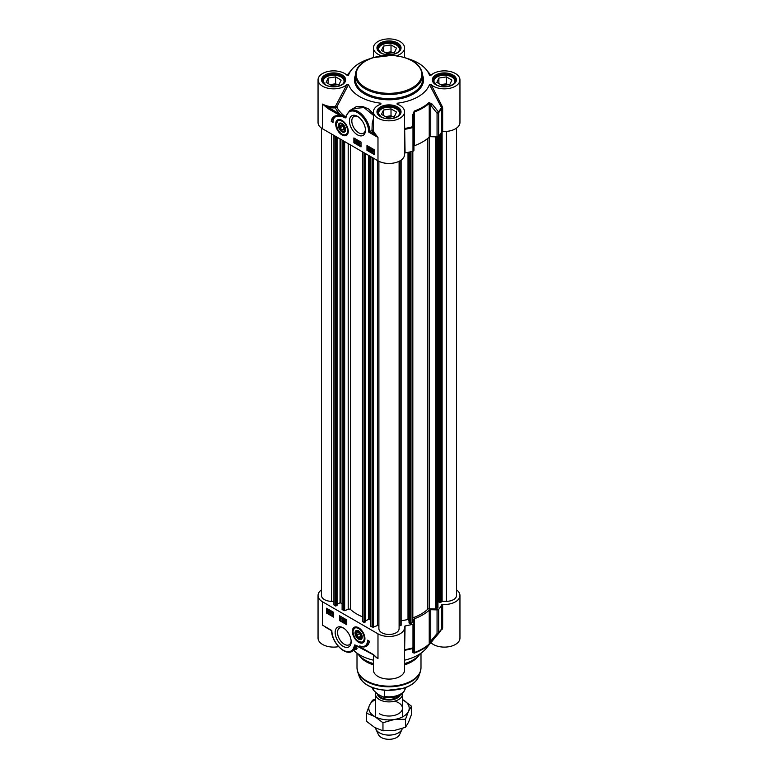 <?xml version="1.0" encoding="UTF-8"?>
<svg xmlns="http://www.w3.org/2000/svg" width="778" height="778" viewBox="0 0 778 778"><rect width="100%" height="100%" fill="white"/><g stroke="black" fill="none" stroke-linecap="round" stroke-linejoin="round"><path stroke-width="1.17" d="M442.653 131.424L442.653 107.753L442.303 106.654L441.505 107.374A54.907 31.704 180 0 1 438.442 111.886A1.682 0.768 141.6 0 1 437.061 113.209L437.061 136.889A1.682 0.973 0 0 0 438.666 136.335A55.15 31.84 0 0 0 441.758 131.764L442.653 131.424A15.579 8.996 0 0 0 459.954 122.486L459.954 79.862A15.579 8.996 180 0 1 448.595 88.517A15.579 8.996 180 0 1 431.09 84.559L429.456 84.53L441.758 108.093L441.758 131.764M429.826 75.495L429.456 75.194A41.263 23.817 0 0 0 426.208 69.573A41.263 23.817 0 0 0 408.392 58.836M397.937 104.466L397.091 103.221A41.263 23.817 0 0 0 429.456 84.53M404.579 153.178L405.075 152.945L404.579 123.897M438.666 136.335L438.666 112.664A1.682 1.235 -140.1 0 0 438.442 111.886L432.091 104.028L429.028 102.55A47.332 27.327 180 0 1 414.256 111.079L412.612 115.27L412.885 126.639A54.907 31.704 180 0 1 405.066 128.409L404.579 128.467M373.421 129.829L368.753 132.114L377.982 137.443L374.257 132.61A15.579 8.996 180 0 1 373.421 129.829L373.421 128.633M437.061 136.889L430.749 136.695L430.749 105.312L437.061 113.209A1.682 0.973 0 0 0 438.666 112.664A55.15 31.84 0 0 0 441.758 108.093L442.653 107.753M338.236 120.084A8.422 4.862 60 0 1 338.352 120.007A8.422 4.862 60 0 1 340.083 119.618M341.96 134.915A8.908 5.145 -120 0 0 347.844 133.631A8.908 5.145 -120 0 0 346.414 125.073A8.908 5.145 -120 0 0 339.714 119.549A8.908 5.145 -120 0 0 335.775 125.384A8.908 5.145 -120 0 0 341.96 134.915M347.97 133.281A8.422 4.862 60 0 1 346.764 134.594A8.422 4.862 60 0 1 346.648 134.662M365.427 129.479A9.637 5.563 60 0 1 363.452 133.242A9.637 5.563 60 0 1 358.639 132.766A9.637 5.563 60 0 1 352.337 124.266A9.637 5.563 60 0 1 353.815 116.544A9.637 5.563 60 0 1 358.065 116.719M357.442 134.827A11.32 6.535 -120 0 0 365.446 130.198A11.32 6.535 -120 0 0 357.442 116.34A11.32 6.535 -120 0 0 349.439 120.96A11.32 6.535 -120 0 0 357.442 134.827M405.075 152.945A55.15 31.84 0 0 0 412.992 151.156A1.682 0.973 0 0 0 413.935 150.28A1.682 0.973 0 0 0 413.935 150.232L413.935 126.658M429.028 102.55A1.682 1.167 -132.5 0 1 429.232 103.348L429.232 137.142A47.575 27.463 180 0 1 414.392 145.719L414.392 111.915A47.575 27.463 0 0 0 429.232 103.348L430.749 105.312A1.682 0.768 141 0 0 432.091 104.028M404.579 129.508L405.075 129.274A55.15 31.84 0 0 0 412.992 127.485A1.682 0.973 0 0 0 413.935 126.61A1.682 0.973 0 0 0 413.935 126.561L413.604 114.998M413.935 150.28L413.935 126.61A1.682 1.682 0 0 0 413.935 126.561L413.604 115.212L414.392 111.915A1.682 0.729 70 0 0 414.256 111.079M413.935 126.561L412.885 126.639A1.682 0.593 74.4 0 1 412.992 127.485L412.992 151.156M413.604 114.95L412.612 115.27M429.232 137.142A1.682 0.973 180 0 1 430.749 136.695M369.608 58.836A41.263 23.817 0 0 0 351.792 69.573A41.263 23.817 0 0 0 348.544 75.194L348.174 75.495M346.268 115.436L346.161 115.912A0.846 0.574 11.9 0 1 346.404 115.611L345.267 117.274L328.326 107.393A16.416 9.482 0 0 0 335.337 107.85L336.748 107.024L348.544 84.53L346.91 84.559L335.25 106.683A15.579 8.996 180 0 1 322.617 104.096L327.733 108.434L328.326 107.393L322.617 104.096L322.617 128.847L377.982 160.813A15.579 8.996 0 0 0 394.961 162.767A15.579 8.996 0 0 0 404.579 154.452L404.579 111.828A15.579 8.996 180 0 1 389 120.823A15.579 8.996 180 0 1 373.421 111.828A15.579 8.996 180 0 1 380.87 104.164L380.909 103.221L380.063 104.466M345.617 116.632L345.5 116.875A54.664 31.558 180 0 1 336.748 107.024L335.931 106.304M327.733 108.434L339.286 115.095L339.879 114.065A56.094 32.384 0 0 1 335.337 107.85L335.25 106.683M345.121 117.925L345.84 117.779A0.846 0.671 -141.4 0 1 345.685 117.099L345.267 117.274A0.846 0.545 -66.5 0 0 345.121 117.925L339.286 115.095M366.973 145.515L374.111 149.648L374.111 154.452L366.973 150.329L366.973 145.515M353.873 137.959L361.011 142.082L361.011 146.896L353.873 142.773L353.873 137.959M331.243 121.456A14.656 8.461 60 0 1 334.17 116.399A14.656 8.461 60 0 1 340.842 116.768A12.633 7.294 -120 0 0 335.649 116.71A12.633 7.294 -120 0 0 333.033 122.486L331.243 121.456L333.052 121.815M372.594 130.091A16.416 9.482 0 0 0 373.459 133.456L377.982 137.443L377.982 160.813M373.421 113.928L368.694 109.027L362.48 106.401L356.305 106.654L350.158 110.34M348.544 84.53A41.263 23.817 0 0 0 380.909 103.221L380.87 104.164M345.84 117.779L346.385 116.428A0.846 0.574 11.9 0 1 346.161 115.912L349.623 110.651A16.844 9.725 -120 0 1 362.324 114.881A16.844 9.725 -120 0 1 369.929 131.414L373.459 133.456A0.846 0.652 149.4 0 0 374.257 132.61M373.421 118.548L372.234 123.225L371.991 130.227M397.13 104.164L397.091 103.221L397.13 104.164A15.579 8.996 180 0 1 404.579 111.828M442.303 106.654L431.09 84.559M429.602 75.388L431.09 75.165A15.579 8.996 180 0 1 448.595 71.206A15.579 8.996 180 0 1 459.954 79.862M397.548 55.89L397.13 55.569L397.091 56.502M380.909 56.502L380.87 55.569L380.461 55.89M380.87 55.569A15.579 8.996 180 0 1 373.421 47.896A15.579 8.996 180 0 1 389 38.9A15.579 8.996 180 0 1 404.579 47.896A15.579 8.996 180 0 1 397.13 55.569M346.91 84.559A15.579 8.996 180 0 1 329.405 88.517A15.579 8.996 180 0 1 318.046 79.862L318.046 122.486A15.579 8.996 0 0 0 322.617 128.847M318.046 79.862A15.579 8.996 180 0 1 329.405 71.206A15.579 8.996 180 0 1 346.91 75.165L348.398 75.388M349.623 110.651L353.105 108.638L363.948 107.549L373.421 115.329M334.482 116.233A14.656 8.461 -120 0 0 331.846 121.115M335.649 116.71L336.242 116.36A12.633 7.294 60 0 1 337.983 115.805M356.373 141.295L356.373 141.946M353.873 142.773L354.467 142.423L361.011 146.206M354.467 138.299L354.467 142.423M368.86 147.168L368.383 148.024L369.18 149.415M366.973 150.329L367.566 149.989L374.111 153.772M367.566 145.865L367.566 149.989M355.731 139.952L357.413 141.168L355.731 142.705L355.731 139.952L357.053 141.372L355.964 142.841M357.783 141.09L358.376 141.022L357.326 143.667L357.783 141.09L357.326 143.667M358.629 141.625L359.28 141.586L359.28 143.736L359.864 143.667L358.629 144.387L358.629 141.625L358.921 143.949L359.504 143.881L358.823 144.494L359.864 143.998M372.915 149.551L372.244 150.951M373.246 150.601L372.38 151.214L372.915 151.768L373.732 151.127M371.417 150.212L372.555 149.444L373.722 150.203L373.703 151.516L372.555 152.284L371.388 151.506L371.417 150.212L372.905 149.23L371.777 149.998L372.905 149.23L373.644 149.94M373.557 149.959L374.053 151.311L372.555 152.284M370.717 148.248L370.211 148.627L371.427 149.726L370.843 151.214L369.657 150.533L370.61 150.757L370.736 150.096L369.55 148.686L370.357 148.17L371.125 149.386L370.357 148.452L369.861 148.831L371.077 149.93L370.843 151.214M369.657 150.203L370.678 150.387M369.735 148.151L370.717 147.966L370.095 147.937L370.717 147.966L371.125 149.386M368.082 147.849L368.86 146.896L369.394 147.489L369.638 148.744L368.86 149.697M368.373 146.828L369.278 148.948L368.5 149.901L367.722 148.053L368.373 146.828M368.5 149.901L369.142 149.804M356.023 141.09L356.762 141.518L356.023 142.325L356.023 141.09M371.884 151.156L372.565 149.755L373.09 150.29L371.884 151.156M372.02 151.428L373.226 150.562L372.555 151.973L372.38 151.214M368.976 148.773L368.5 149.629L368.5 147.373L368.976 148.773M368.383 148.024L368.5 147.373M324.134 83.752A10.445 6.03 180 0 1 326.245 76.973A10.445 6.03 180 0 1 341.007 76.973A10.445 6.03 180 0 1 343.117 83.752M339.13 84.413L331.613 85.57L326.118 82.4L328.131 78.063L335.639 76.896L341.143 80.076L339.13 84.413M326.07 77.08A10.95 6.321 0 0 0 325.885 77.178A10.95 6.321 0 0 0 322.685 81.651A10.95 6.321 0 0 0 322.685 81.826M344.566 81.826A10.95 6.321 0 0 0 344.576 81.651A10.95 6.321 0 0 0 341.367 77.178A10.95 6.321 0 0 0 341.182 77.08M335.23 85.016A5.602 3.229 0 0 0 335.075 84.987A5.602 3.229 0 0 0 331.049 85.249M337.253 84.705L335.639 83.771L330.008 84.646M328.131 78.063L328.131 83.557M335.639 76.896L335.639 83.771M379.508 115.718A10.445 6.03 180 0 1 378.915 114.765A10.445 6.03 180 0 1 381.619 108.939A10.445 6.03 180 0 1 396.381 108.939A10.445 6.03 180 0 1 398.492 115.718M386.987 117.546L381.483 114.366L383.496 110.029L391.013 108.871L396.517 112.042L394.504 116.379L386.987 117.546M399.95 113.617L399.95 113.782A10.95 6.321 0 0 0 399.95 113.617A10.95 6.321 0 0 0 399.571 111.983A10.95 6.321 0 0 0 396.741 109.153A10.95 6.321 0 0 0 396.556 109.046M381.444 109.046A10.95 6.321 0 0 0 381.259 109.153A10.95 6.321 0 0 0 378.05 113.617A10.95 6.321 0 0 0 378.059 113.792L378.05 113.617M390.605 116.982A5.602 3.229 0 0 0 386.413 117.215M392.618 116.671L391.013 115.747L385.382 116.612M383.496 110.029L383.496 115.533M391.013 108.871L391.013 115.747M434.883 83.752A10.445 6.03 180 0 1 434.289 82.799A10.445 6.03 180 0 1 436.993 76.973A10.445 6.03 180 0 1 451.755 76.973A10.445 6.03 180 0 1 453.866 83.752M442.361 85.57L436.857 82.4L438.87 78.063L446.387 76.896L451.882 80.076L449.869 84.413L442.361 85.57M455.315 81.826A10.95 6.321 0 0 0 455.315 81.651A10.95 6.321 0 0 0 454.945 80.017A10.95 6.321 0 0 0 452.115 77.178A10.95 6.321 0 0 0 451.93 77.08M436.818 77.08A10.95 6.321 0 0 0 436.633 77.178A10.95 6.321 0 0 0 433.424 81.651A10.95 6.321 0 0 0 433.434 81.826M445.969 85.016A5.602 3.229 0 0 0 441.787 85.249M447.992 84.705L446.387 83.771L440.747 84.646M438.87 78.063L438.87 83.557M446.387 76.896L446.387 83.771M379.508 51.776A10.445 6.03 180 0 1 381.619 45.007A10.445 6.03 180 0 1 396.381 45.007A10.445 6.03 180 0 1 398.492 51.776M394.504 52.447L386.987 53.604L381.483 50.434L383.496 46.096L391.013 44.93L396.517 48.11L394.504 52.447M381.444 45.105A10.95 6.321 0 0 0 381.259 45.212A10.95 6.321 0 0 0 378.05 49.685A10.95 6.321 0 0 0 378.059 49.85L378.05 49.685M399.95 49.685L399.95 49.841A10.95 6.321 0 0 0 399.95 49.685A10.95 6.321 0 0 0 396.741 45.212A10.95 6.321 0 0 0 396.556 45.105M390.605 53.05A5.602 3.229 0 0 0 390.449 53.021A5.602 3.229 0 0 0 386.413 53.274M392.618 52.739L391.013 51.805L385.382 52.68M383.496 46.096L383.496 51.591M391.013 44.93L391.013 51.805M338.372 125.277A5.096 2.937 -120 0 0 341.843 131.725A5.096 2.937 -120 0 0 345.568 129.722A5.096 2.937 -120 0 0 341.96 123.488A5.096 2.937 -120 0 0 338.372 125.277M338.994 125.754A4.649 2.684 60 0 1 338.984 125.559A4.649 2.684 60 0 1 338.994 125.307A4.649 2.684 60 0 1 342.126 123.585M345.558 129.537A4.649 2.684 60 0 1 342.271 131.258L342.271 131.258A4.649 2.684 60 0 1 342.116 131.161M341.96 131.083L341.96 131.083A4.211 2.431 60 0 1 338.984 125.929A4.211 2.431 60 0 1 341.96 124.208A4.211 2.431 60 0 1 344.936 129.362A4.211 2.431 60 0 1 341.96 131.083L341.96 131.083M343.75 129.868L341.96 130.023L340.18 127.806L340.18 125.423L341.96 125.258L343.75 127.485L343.75 129.868M340.18 127.806L342.797 126.289M341.96 130.023L343.75 128.992M373.421 663.615A33.678 19.45 180 0 1 365.183 660.123A33.678 19.45 180 0 1 358.25 654.308A33.678 19.45 180 0 1 357.812 653.715M373.421 664.889A31.995 18.477 180 0 1 366.38 661.815A31.995 18.477 180 0 1 359.796 656.292L358.25 654.308M420.188 653.715A33.678 19.45 180 0 1 419.75 654.308L418.204 656.292A31.995 18.477 180 0 1 404.579 664.889M419.75 654.308A33.678 19.45 180 0 1 404.579 663.615M413.906 647.286L413.935 646.917A1.682 0.973 180 0 1 413.935 646.965L413.935 623.295A1.682 0.973 180 0 0 413.935 623.236L413.604 619.599A1.682 0.973 0 0 1 413.604 619.541A1.682 0.973 0 0 1 414.392 618.724A47.575 27.463 0 0 0 429.232 610.156L429.232 643.951A47.575 27.463 180 0 1 414.392 652.528L413.604 650.972A1.682 1.575 4.8 0 1 413.604 651.167L413.935 647.101A1.682 1.566 4.6 0 0 413.935 646.995M456.501 589.85A15.579 8.996 180 0 1 459.954 595.491A15.579 8.996 180 0 1 442.653 604.438L441.758 604.778L441.758 628.449A55.15 31.84 180 0 1 438.666 633.02A1.682 0.973 180 0 1 437.061 633.564L430.749 641.082L430.749 609.699L437.061 609.894L437.061 633.564A1.682 0.846 39.7 0 0 438.442 633.671A54.907 31.704 0 0 0 438.51 633.584A54.907 31.704 0 0 0 441.505 629.159L441.758 628.449L441.505 629.159M364.649 640.664A8.422 4.862 60 0 1 363.443 641.976A8.422 4.862 60 0 1 363.316 642.045M358.639 627.758A8.908 5.145 -120 0 0 356.392 626.932A8.908 5.145 -120 0 0 354.185 637.6A8.908 5.145 -120 0 0 364.522 641.014A8.908 5.145 -120 0 0 358.639 627.758M354.904 627.467A8.422 4.862 60 0 1 355.021 627.389A8.422 4.862 60 0 1 356.752 627M351.131 640.984A9.637 5.563 60 0 1 349.166 644.748A9.637 5.563 60 0 1 344.343 644.272A9.637 5.563 60 0 1 338.051 635.782A9.637 5.563 60 0 1 339.529 628.06A9.637 5.563 60 0 1 343.769 628.235M343.156 627.846L343.156 627.846A11.32 6.535 -120 0 0 335.153 632.465A11.32 6.535 -120 0 0 343.156 646.333A11.32 6.535 -120 0 0 351.16 641.714A11.32 6.535 -120 0 0 343.156 627.846L343.156 627.846M413.935 623.295A1.682 0.973 180 0 1 412.992 624.17A55.15 31.84 180 0 1 405.075 625.95L404.482 626.475A15.579 8.996 180 0 1 404.579 627.467A15.579 8.996 180 0 1 394.961 635.772A15.579 8.996 180 0 1 377.982 633.827L377.982 658.577L373.109 654.658M404.579 652.013L405.075 625.95M441.622 628.984L426.208 648.414A41.263 23.817 180 0 1 404.579 660.182M404.579 650.505A0.846 0.768 -169.9 0 1 405.066 650.204A54.907 31.704 0 0 0 412.885 648.434L412.612 652.47L414.256 653.121A47.332 27.327 0 0 0 429.028 644.592L438.442 633.671A1.682 1.235 -140.1 0 0 438.666 633.02L438.666 609.339A1.682 0.973 180 0 1 437.061 609.894M441.758 604.778A55.15 31.84 180 0 1 438.666 609.339M412.612 652.47A1.682 1.575 4.8 0 0 413.604 651.167M412.992 624.17L412.992 647.841A1.682 0.593 74.4 0 1 412.885 648.434A1.682 1.566 4.6 0 0 413.935 647.101A1.682 1.682 0 0 0 413.935 646.965A1.682 0.973 180 0 1 412.992 647.841A55.15 31.84 180 0 1 405.075 649.63L404.579 649.863M432.091 641.228A1.682 0.846 40.4 0 1 430.749 641.082L429.232 643.951A1.682 1.167 -132.5 0 1 429.028 644.592M430.749 609.699A1.682 0.973 0 0 0 429.232 610.156M321.499 589.85A15.579 8.996 180 0 0 318.046 595.491A15.579 8.996 180 0 0 322.617 601.851L377.982 633.827M372.866 654.24L361.313 647.578L354.758 644.894A0.846 0.671 38.6 0 0 355.41 645.283L373.041 654.629L377.982 658.577A15.579 8.996 0 0 1 374.753 655.854M333.626 617.149L326.488 613.025L326.488 608.211L333.626 612.335L333.626 617.149M346.725 624.715L339.578 620.591L339.578 615.777L346.725 619.901L346.725 624.715M369.356 641.218A14.656 8.461 60 0 1 366.428 646.275A14.656 8.461 60 0 1 359.757 645.905A12.633 7.294 -120 0 0 364.95 645.964A12.633 7.294 -120 0 0 367.566 640.187L369.356 641.218M325.671 627.282L328.598 628.76M325.661 627.272L331.603 630.705C331.506 642.083 344.907 656.165 352.171 651.332A16.844 9.725 -120 0 0 355.39 646.372A0.846 0.574 -168.1 0 1 354.214 646.236A15.998 9.239 60 0 1 341.95 649.377A15.998 9.239 60 0 1 331.846 630.559L322.617 625.23L322.617 601.851M355.283 649.533L356.489 649.416L357.083 648.414L355.906 645.332A0.846 0.71 -33.1 0 0 355.41 645.283L355.964 649.017L352.171 651.332M373.421 660.182A41.263 23.817 180 0 1 353.698 650.447M318.046 595.491L318.046 638.116A15.579 8.996 0 0 0 338.576 646.644M430.944 642.706L442.653 628.109L442.653 604.438M431.09 642.813A15.579 8.996 0 0 0 448.595 646.781A15.579 8.996 0 0 0 459.954 638.116L459.954 595.491M442.303 629.159L441.573 629.081M373.421 654.852L373.421 670.091A15.579 8.996 0 0 0 389 679.087A15.579 8.996 0 0 0 404.579 670.091L404.579 627.467M358.386 646.362A54.664 31.558 0 0 1 355.906 645.332L361.916 647.918M373.596 654.706L375.755 656.71M363.209 646.528A14.656 8.461 -120 0 0 366.71 646.09M368.14 640.518A12.633 7.294 60 0 1 365.543 645.623L364.95 645.964M345.053 620.251L345.053 620.893M340.18 616.118L340.18 620.241L346.725 624.024M339.578 620.591L340.18 620.241M332.605 612.568L332.984 614.844M327.081 608.561L327.081 612.685L333.626 616.468M326.488 613.025L327.081 612.685M345.111 619.56L345.704 619.492L346.025 621.768L345.344 622.449L344.022 621.019L345.111 619.56L345.665 621.972M345.704 621.953L345.344 622.449M343.75 618.724L344.343 618.656L343.293 621.301L343.75 618.724L343.293 621.301M342.612 617.693L341.571 618.189L342.806 617.8L342.446 620.766L341.571 618.189L342.446 618.004L342.446 620.766M329.191 611.245L329.327 612.014L328.209 612.403L329.191 611.245L328.569 612.198L329.687 611.8M328.88 610.215L328.199 611.634M329.522 610.633L330.008 611.985L328.52 612.957L327.353 612.189L327.373 610.876L328.52 610.108L329.687 610.886L329.648 612.189L328.52 612.957M327.373 610.876L328.88 609.903L327.733 610.672L328.88 609.903L329.609 610.623M329.95 613.015L330.708 613.939L331.214 613.56L329.998 612.461L330.232 611.187L331.418 611.868L330.465 611.644L330.339 612.305L331.525 613.706L330.718 614.221L329.95 613.015L331.574 613.356M330.232 611.187L331.768 611.664L331.418 612.189M330.747 611.809L331.885 613.502L330.718 614.221M332.157 613.239L332.935 612.286L333.704 614.134L332.935 615.087M332.576 615.301L331.798 613.443L332.576 612.49L333.354 614.338L332.576 615.301L333.208 615.194M332.449 612.218L332.935 612.286L332.449 612.218M345.053 621.311L344.314 620.873L345.053 620.066L345.053 621.311M329.055 610.973L327.849 611.839L328.52 610.419L329.055 610.973M332.099 613.618L332.576 612.763L332.576 615.019L332.459 613.414M333.052 614.163L332.935 614.815M362.227 637.386A5.096 2.937 -120 0 0 362.237 637.104A5.096 2.937 -120 0 0 358.639 630.87A5.096 2.937 -120 0 0 355.031 632.854A5.096 2.937 -120 0 0 358.473 639.088A5.096 2.937 -120 0 0 362.227 637.386M362.237 636.919A4.649 2.684 60 0 1 362.227 637.007A4.649 2.684 60 0 1 358.95 638.641A4.649 2.684 60 0 1 358.784 638.543M355.663 633.136A4.649 2.684 60 0 1 355.653 632.942A4.649 2.684 60 0 1 358.794 630.968M358.639 631.59A4.211 2.431 60 0 1 361.614 636.744A4.211 2.431 60 0 1 358.639 638.466A4.211 2.431 60 0 1 355.653 633.311A4.211 2.431 60 0 1 358.639 631.59M356.849 632.806L358.639 632.64L360.418 634.867L360.418 637.25L358.639 637.406L356.849 635.188L356.849 632.806M358.639 637.406L360.418 636.375M356.849 635.188L359.465 633.671M437.956 136.763L437.956 607.686L435.67 608.98L429.252 608.785A1.682 0.973 0 0 0 427.725 609.252A45.464 26.248 180 0 1 412.826 617.858A1.682 0.973 0 0 0 412.359 618.092M438.967 601.501L437.956 601.306M456.501 128.127L456.501 595.491A10.104 5.835 180 0 1 446.397 601.326L442.108 601.326L440.484 602.493L438.967 602.065L438.986 135.946L438.967 602.065M333.908 601.326L331.603 601.326A10.104 5.835 180 0 1 321.499 595.491L321.499 128.127M336.962 605.187L335.532 606.013L333.908 604.876L333.908 135.372M342.106 603.621L340.054 602.717L337.059 604.448M362.49 616.828A45.464 26.248 180 0 1 350.596 609.553A1.682 0.973 0 0 0 348.213 609.271L344.654 610.711L342.203 609.592M365.543 621.69L364.114 622.517L362.49 621.379L362.49 151.866M370.678 620.115L368.636 619.21L365.641 620.941M378.896 625.862L377.573 625.463L373.236 627.214L370.785 626.086M401.127 160.103L401.137 625.279L399.104 626.154L399.104 161.299L399.104 628.634A10.104 5.835 180 0 1 389 634.469A10.104 5.835 180 0 1 378.896 628.634L378.896 161.299M409.024 620.688L408.012 619.531L401.137 620.815M412.359 622.468L412.359 151.331L412.359 622.468L410.716 623.616L409.034 622.799M402.411 693.393A13.469 7.78 180 0 1 402.469 694.112A13.469 7.78 180 0 1 394.154 701.299A13.469 7.78 180 0 1 379.469 699.616A13.469 7.78 180 0 1 375.531 694.112A13.469 7.78 180 0 1 375.686 692.926M384.565 690.28L384.565 696.475L383.301 697.059L377.777 694.209L373.187 689.911L373.187 687.888M372.584 687.344L373.187 689.911A16.416 9.482 180 0 1 372.594 687.664M402.323 728.48A13.469 7.78 180 0 1 402.022 729.336A13.469 7.78 180 0 1 392.501 734.84A13.469 7.78 180 0 1 379.469 732.827A13.469 7.78 180 0 1 375.978 729.336A13.469 7.78 180 0 1 375.57 727.975M402.022 729.336L399.581 734.626A10.95 6.321 180 0 1 391.84 739.1A10.95 6.321 180 0 1 381.259 737.466A10.95 6.321 180 0 1 378.419 734.626L375.978 729.336M379.469 713.747A13.469 7.78 0 0 0 400.057 712.687A13.469 7.78 0 0 0 394.631 701.182M375.531 699.548A20.209 11.67 0 0 0 369.482 705.228A20.209 11.67 0 0 0 374.714 716.499A20.209 11.67 0 0 0 394.232 719.514A20.209 11.67 0 0 0 408.518 711.267A20.209 11.67 0 0 0 403.286 699.996A20.209 11.67 0 0 0 402.469 699.548M402.469 699.539L411.543 706.23L408.518 711.267L405.503 719.251L394.232 719.514L382.961 722.733L374.714 716.499L366.457 713.202L369.482 705.228L372.497 700.19L375.531 699.062M366.457 713.202L366.457 721.264L374.714 727.498L382.961 730.785L394.232 730.513L405.503 727.304L408.518 722.266L411.543 714.282L411.543 706.23M382.961 722.733L382.961 730.785M405.503 719.251L405.503 727.304M355.322 75.048A33.678 19.45 0 0 0 365.183 88.799A33.678 19.45 0 0 0 401.886 93.02A33.678 19.45 0 0 0 422.678 75.048C420.986 63.738 410.794 57.164 392.112 55.335L372.827 57.669C361.682 61.472 355.847 67.268 355.322 75.048L355.322 79.171A33.678 19.45 180 0 0 365.183 92.922A33.678 19.45 180 0 0 401.886 97.143A33.678 19.45 180 0 0 422.678 79.171L422.678 75.048M365.777 87.768A32.841 18.964 180 0 1 365.777 60.956A32.841 18.964 180 0 1 412.223 60.956A32.841 18.964 180 0 1 412.223 87.768A32.841 18.964 180 0 1 365.777 87.768M346.385 116.428A15.998 9.239 60 0 1 358.648 113.287A15.998 9.239 60 0 1 368.753 132.114M345.967 117.604A0.846 0.652 -148.5 0 1 345.802 116.895M355.322 75.485A34.524 19.936 0 0 0 364.59 93.953A34.524 19.936 0 0 0 405.649 97.318A34.524 19.936 0 0 0 422.678 75.485M380.491 52.807A12.04 6.953 0 0 0 400.631 49.695A12.04 6.953 0 0 0 385.888 41.176A12.04 6.953 0 0 0 380.491 52.807M377.797 48.576A11.203 6.467 180 0 1 384.711 42.605A11.203 6.467 180 0 1 396.916 44.006A11.203 6.467 180 0 1 400.203 48.576C401.088 53.39 387.405 57.086 380.909 52.768L377.797 48.576M325.116 84.783A12.04 6.953 0 0 0 345.257 81.661A12.04 6.953 0 0 0 330.514 73.151A12.04 6.953 0 0 0 325.116 84.783M322.432 80.552A11.203 6.467 180 0 1 329.347 74.581A11.203 6.467 180 0 1 341.542 75.981A11.203 6.467 180 0 1 344.829 80.552C345.714 85.356 332.031 89.062 325.535 84.734L322.432 80.552M380.491 116.749A12.04 6.953 0 0 0 400.631 113.627A12.04 6.953 0 0 0 385.888 105.118A12.04 6.953 0 0 0 380.491 116.749M377.797 112.518A11.203 6.467 180 0 1 384.711 106.547A11.203 6.467 180 0 1 396.916 107.948A11.203 6.467 180 0 1 400.203 112.518C401.088 117.332 387.405 121.028 380.909 116.71L377.797 112.518M435.855 84.783A12.04 6.953 0 0 0 456.005 81.661A12.04 6.953 0 0 0 441.252 73.151A12.04 6.953 0 0 0 435.855 84.783M433.171 80.552A11.203 6.467 180 0 1 440.085 74.581A11.203 6.467 180 0 1 452.29 75.981A11.203 6.467 180 0 1 455.568 80.552C456.462 85.356 442.779 89.062 436.283 84.734L433.171 80.552M336.378 123.974A7.916 4.571 -120 0 0 341.581 133.865A7.916 4.571 -120 0 0 347.542 131.317A7.916 4.571 -120 0 0 342.349 121.417A7.916 4.571 -120 0 0 336.378 123.974M348.262 131.346A8.422 4.862 -120 0 0 348.262 131.336A8.422 4.862 -120 0 1 346.531 134.73A8.422 4.862 -120 0 1 342.135 134.205M341.921 120.347A8.422 4.862 -120 0 0 338.109 120.143L336.222 124.509L337.905 129.936C341.182 134.487 344.061 136.082 346.531 134.73L346.764 134.594M420.995 653.16L420.995 667.689A31.995 18.477 180 0 1 401.244 684.757A31.995 18.477 180 0 1 366.38 680.75A31.995 18.477 180 0 1 357.005 667.689L357.005 653.16M418.924 676.004C416.843 681.547 411.679 685.661 403.432 688.345L386.666 690.417C372.069 689.308 362.869 684.504 359.076 676.004A30.478 17.602 180 0 0 367.449 685.117A30.478 17.602 180 0 0 397.928 689.503A30.478 17.602 180 0 0 418.924 676.004L420.305 671.891A31.879 18.409 180 0 1 398.346 686.001A31.879 18.409 180 0 1 366.457 681.421A31.879 18.409 180 0 1 357.695 671.891L357.005 667.689M413.935 646.917L413.935 623.343M414.256 653.121A1.682 0.729 70 0 0 414.392 652.528L414.392 618.724M354.758 644.894L354.214 646.236M442.653 628.109L441.758 628.449M355.984 645.458A0.846 0.72 -32.5 0 0 355.39 645.429A0.846 0.652 31.5 0 1 354.632 645.069M364.221 638.699A7.916 4.571 -120 0 0 359.018 628.799A7.916 4.571 -120 0 0 353.047 631.357A7.916 4.571 -120 0 0 358.25 641.247A7.916 4.571 -120 0 0 364.221 638.699M358.814 641.587A8.422 4.862 -120 0 0 363.2 642.113A8.422 4.862 -120 0 0 364.931 638.728A8.422 4.862 -120 0 0 364.931 638.719M358.59 627.729A8.422 4.862 -120 0 0 354.778 627.525L352.901 631.123C353.922 638.719 357.355 642.385 363.2 642.113L363.443 641.976M412.826 617.858L412.826 151.204M427.725 609.252L427.725 138.445M429.252 608.785L429.252 137.132M435.67 608.98L435.67 136.84M436.312 608.843L436.312 136.86M437.713 608.036L437.713 136.831M438.928 601.491L438.928 136.014M439.2 602.25L439.2 135.673M440.484 602.493L440.484 133.904M440.912 602.366L440.912 133.252M441.301 601.666L441.301 132.591M442.108 601.326L442.108 131.501M446.397 601.326L446.397 131.404M331.603 601.326L331.603 134.04M334.161 605.216L334.161 135.508M335.532 606.013L335.532 136.306M336.008 606.013L336.008 136.578M336.962 605.459L336.962 137.132M340.054 602.717L340.054 138.922M340.531 602.717L340.531 139.194M342.203 609.864L342.203 140.157M343.575 610.662L343.575 140.954M344.654 610.711L344.654 141.577M348.213 609.271L348.213 143.629M350.596 609.553L350.596 145M362.733 621.719L362.733 152.011M364.114 622.517L364.114 152.809M364.59 622.517L364.59 153.081M365.543 621.962L365.543 153.636M368.636 619.21L368.636 155.415M369.112 619.21L369.112 155.697M370.785 626.368L370.785 156.66M372.156 627.156L372.156 157.448M373.236 627.214L373.236 158.07M377.573 625.463L377.573 160.579M399.688 625.697L399.688 160.997M400.903 625.463L400.903 160.258M408.012 619.531L408.012 152.381M408.44 619.658L408.44 152.284M409.034 622.915L409.034 152.157L409.024 622.857M409.325 623.421L409.325 152.089M410.716 623.616L410.716 151.759M412.116 622.808L412.116 151.399M399.464 695.367A11.369 6.564 180 0 1 380.957 697.448A11.369 6.564 180 0 1 377.933 694.287M377.359 693.957A11.709 6.759 0 0 0 380.724 698.06A11.709 6.759 0 0 0 392.17 699.782A11.709 6.759 0 0 0 400.378 694.861M405.406 687.664A16.416 9.482 180 0 1 384.565 696.475M426.208 69.573L430.944 75.281M351.792 69.573L347.056 75.281M373.421 128.701L373.421 111.828M404.579 57.475L404.579 47.896M373.421 57.475L373.421 47.896M420.305 671.891L420.995 667.689M359.076 676.004L357.695 671.891M337.059 137.191L337.059 605.323M342.106 140.098L342.106 609.728M365.641 153.684L365.641 621.826M370.678 156.602L370.678 626.222M401.137 160.093L401.137 625.279M405.416 687.344C403.976 697.107 392.589 698.537 383.301 697.059M375.531 694.112L375.531 716.946M402.469 694.112L402.469 716.946"/></g></svg>

